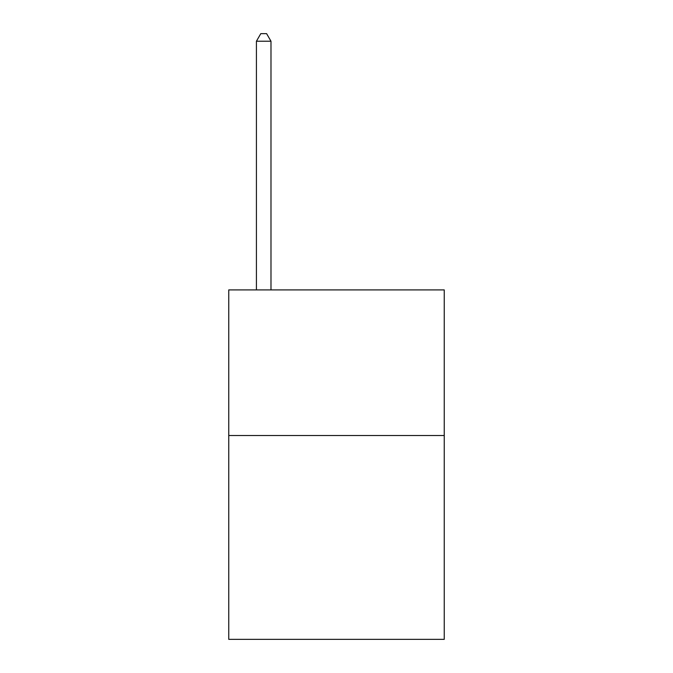 <?xml version="1.0" encoding="UTF-8"?>
<svg xmlns="http://www.w3.org/2000/svg" width="673" height="673" viewBox="0 0 673 673"><rect width="100%" height="100%" fill="white"/><g stroke="black" fill="none" stroke-linecap="round" stroke-linejoin="round"><path stroke-width="1.01" d="M444.247 435.507L444.247 639.35L228.753 639.35L228.753 289.912L444.247 289.912L444.247 435.507L228.753 435.507M270.983 289.912L270.983 41.221L256.421 41.221L256.421 289.912M256.421 41.221L260.788 33.65L266.609 33.65L270.983 41.221"/></g></svg>
